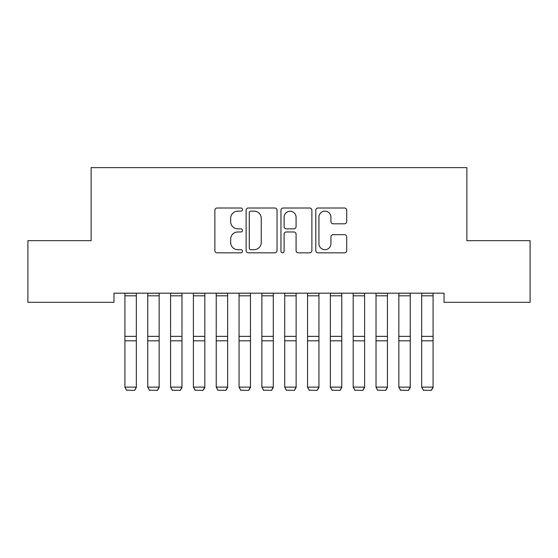 <?xml version="1.0" encoding="UTF-8"?>
<svg xmlns="http://www.w3.org/2000/svg" width="558" height="558" viewBox="0 0 558 558"><rect width="100%" height="100%" fill="white"/><g stroke="black" fill="none" stroke-linecap="round" stroke-linejoin="round"><path stroke-width="0.84" d="M242.479 209.578A1.569 1.569 0 0 0 240.91 208.008L217.104 208.008A2.239 2.239 0 0 0 214.865 210.247L214.865 250.577A2.239 2.239 0 0 0 217.104 252.823L240.91 252.823A1.569 1.569 0 0 0 242.479 251.253A1.569 1.569 0 0 0 240.91 249.684L237.827 249.684A7.17 7.17 0 0 1 230.656 242.514L230.656 239.152A7.17 7.17 0 0 1 237.827 231.982L240.91 231.982A1.569 1.569 0 0 0 242.479 230.412A1.569 1.569 0 0 0 240.91 228.843L237.827 228.843A7.17 7.17 0 0 1 230.656 221.672L230.656 218.317A7.17 7.17 0 0 1 237.827 211.147L240.91 211.147A1.569 1.569 0 0 0 242.479 209.578M344.481 223.807A2.239 2.239 0 0 0 346.72 221.561L346.72 210.247A2.239 2.239 0 0 0 344.481 208.008L318.046 208.008A2.239 2.239 0 0 0 315.8 210.247L315.8 250.577A2.239 2.239 0 0 0 318.046 252.823L344.481 252.823A2.239 2.239 0 0 0 346.72 250.577L346.72 236.913A2.239 2.239 0 0 0 344.481 234.674L333.168 234.674A2.239 2.239 0 0 0 330.929 236.913L330.929 243.693A5.992 5.992 0 0 1 324.93 249.684A5.992 5.992 0 0 1 318.939 243.693L318.939 217.139A5.992 5.992 0 0 1 324.93 211.147A5.992 5.992 0 0 1 330.929 217.139L330.929 221.561A2.239 2.239 0 0 0 333.168 223.807L344.481 223.807M444.042 293.187L113.958 293.187L113.958 302.317L27.9 302.317L27.9 240.686L91.128 240.686L91.128 167.637L466.872 167.637L466.872 240.686L530.1 240.686L530.1 302.317L444.042 302.317L444.042 293.187M277.04 210.247A2.239 2.239 0 0 0 274.801 208.008L248.359 208.008A2.239 2.239 0 0 0 246.12 210.247L246.12 250.577A2.239 2.239 0 0 0 248.359 252.823L274.801 252.823A2.239 2.239 0 0 0 277.04 250.577L277.04 210.247M283.199 208.008L309.641 208.008A2.239 2.239 0 0 1 311.88 210.247L311.88 250.577A2.239 2.239 0 0 1 309.641 252.823L298.328 252.823A2.239 2.239 0 0 1 296.082 250.577L296.082 234.221A2.239 2.239 0 0 0 293.843 231.982L286.338 231.982A2.239 2.239 0 0 0 284.099 234.221L284.099 251.253A1.569 1.569 0 0 1 282.529 252.823A1.569 1.569 0 0 1 280.96 251.253L280.96 210.247A2.239 2.239 0 0 1 283.199 208.008M250.821 211.147A1.569 1.569 0 0 0 249.259 212.71L249.259 248.115A1.569 1.569 0 0 0 250.821 249.684L254.071 249.684A7.17 7.17 0 0 0 261.242 242.514L261.242 218.317A7.17 7.17 0 0 0 254.071 211.147L250.821 211.147M296.082 217.25A5.992 5.992 0 0 0 290.09 211.259A5.992 5.992 0 0 0 284.099 217.25L284.099 226.604A2.239 2.239 0 0 0 286.338 228.843L293.843 228.843A2.239 2.239 0 0 0 296.082 226.604L296.082 217.25M136.326 293.187L136.326 387.517L134.618 390.363L126.631 390.202L134.618 390.363M126.631 390.363L124.915 387.126L136.326 387.126L134.618 390.202M124.915 293.187L124.915 387.126L126.631 390.202M159.156 293.187L159.156 387.517L157.447 390.363L149.453 390.202L157.447 390.363M149.453 390.363L147.744 387.126L159.156 387.126L157.447 390.202M147.744 293.187L147.744 387.126L149.453 390.202M181.985 293.187L181.985 387.517L180.269 390.363L172.282 390.202L180.269 390.363M172.282 390.363L170.574 387.126L181.985 387.126L180.269 390.202M170.574 293.187L170.574 387.126L172.282 390.202M204.814 293.187L204.814 387.517L203.098 390.363L195.112 390.202L203.098 390.363M195.112 390.363L193.396 387.126L204.814 387.126L203.098 390.202M193.396 293.187L193.396 387.126L195.112 390.202M227.636 293.187L227.636 387.517L225.927 390.363L217.934 390.202L225.927 390.363M217.934 390.363L216.225 387.126L227.636 387.126L225.927 390.202M216.225 293.187L216.225 387.126L217.934 390.202M250.465 293.187L250.465 387.517L248.756 390.363L240.763 390.202L248.756 390.363M240.763 390.363L239.054 387.126L250.465 387.126L248.756 390.202M239.054 293.187L239.054 387.126L240.763 390.202M273.294 293.187L273.294 387.517L271.579 390.363L263.592 390.202L271.579 390.363M263.592 390.363L261.876 387.126L273.294 387.126L271.579 390.202M261.876 293.187L261.876 387.126L263.592 390.202M296.124 293.187L296.124 387.517L294.408 390.363L286.421 390.202L294.408 390.363M286.421 390.363L284.706 387.126L296.124 387.126L294.408 390.202M284.706 293.187L284.706 387.126L286.421 390.202M318.946 293.187L318.946 387.517L317.237 390.363L309.244 390.202L317.237 390.363M309.244 390.363L307.535 387.126L318.946 387.126L317.237 390.202M307.535 293.187L307.535 387.126L309.244 390.202M341.775 293.187L341.775 387.517L340.066 390.363L332.073 390.202L340.066 390.363M332.073 390.363L330.364 387.126L341.775 387.126L340.066 390.202M330.364 293.187L330.364 387.126L332.073 390.202M364.604 293.187L364.604 387.517L362.888 390.363L354.902 390.202L362.888 390.363M354.902 390.363L353.186 387.126L364.604 387.126L362.888 390.202M353.186 293.187L353.186 387.126L354.902 390.202M387.426 293.187L387.426 387.517L385.718 390.363L377.731 390.202L385.718 390.363M377.731 390.363L376.015 387.126L387.426 387.126L385.718 390.202M376.015 293.187L376.015 387.126L377.731 390.202M410.256 293.187L410.256 387.517L408.547 390.363L400.553 390.202L408.547 390.363M400.553 390.363L398.844 387.126L410.256 387.126L408.547 390.202M398.844 293.187L398.844 387.126L400.553 390.202M433.085 293.187L433.085 387.517L431.369 390.363L423.382 390.202L431.369 390.363M423.382 390.363L421.674 387.126L433.085 387.126L431.369 390.202M421.674 293.187L421.674 387.126L423.382 390.202M136.326 293.236L124.915 293.236M136.326 336.355L124.915 336.355M136.326 340.812L124.915 340.812M136.326 295.81L124.915 295.81M159.156 293.236L147.744 293.236M159.156 336.355L147.744 336.355M159.156 340.812L147.744 340.812M159.156 295.81L147.744 295.81M181.985 293.236L170.574 293.236M181.985 336.355L170.574 336.355M181.985 340.812L170.574 340.812M181.985 295.81L170.574 295.81M204.814 293.236L193.396 293.236M204.814 336.355L193.396 336.355M204.814 340.812L193.396 340.812M204.814 295.81L193.396 295.81M227.636 293.236L216.225 293.236M227.636 336.355L216.225 336.355M227.636 340.812L216.225 340.812M227.636 295.81L216.225 295.81M250.465 293.236L239.054 293.236M250.465 336.355L239.054 336.355M250.465 340.812L239.054 340.812M250.465 295.81L239.054 295.81M273.294 293.236L261.876 293.236M273.294 336.355L261.876 336.355M273.294 340.812L261.876 340.812M273.294 295.81L261.876 295.81M296.124 293.236L284.706 293.236M296.124 336.355L284.706 336.355M296.124 340.812L284.706 340.812M296.124 295.81L284.706 295.81M318.946 293.236L307.535 293.236M318.946 336.355L307.535 336.355M318.946 340.812L307.535 340.812M318.946 295.81L307.535 295.81M341.775 293.236L330.364 293.236M341.775 336.355L330.364 336.355M341.775 340.812L330.364 340.812M341.775 295.81L330.364 295.81M364.604 293.236L353.186 293.236M364.604 336.355L353.186 336.355M364.604 340.812L353.186 340.812M364.604 295.81L353.186 295.81M387.426 293.236L376.015 293.236M387.426 336.355L376.015 336.355M387.426 340.812L376.015 340.812M387.426 295.81L376.015 295.81M410.256 293.236L398.844 293.236M410.256 336.355L398.844 336.355M410.256 340.812L398.844 340.812M410.256 295.81L398.844 295.81M433.085 293.236L421.674 293.236M433.085 336.355L421.674 336.355M433.085 340.812L421.674 340.812M433.085 295.81L421.674 295.81"/></g></svg>
